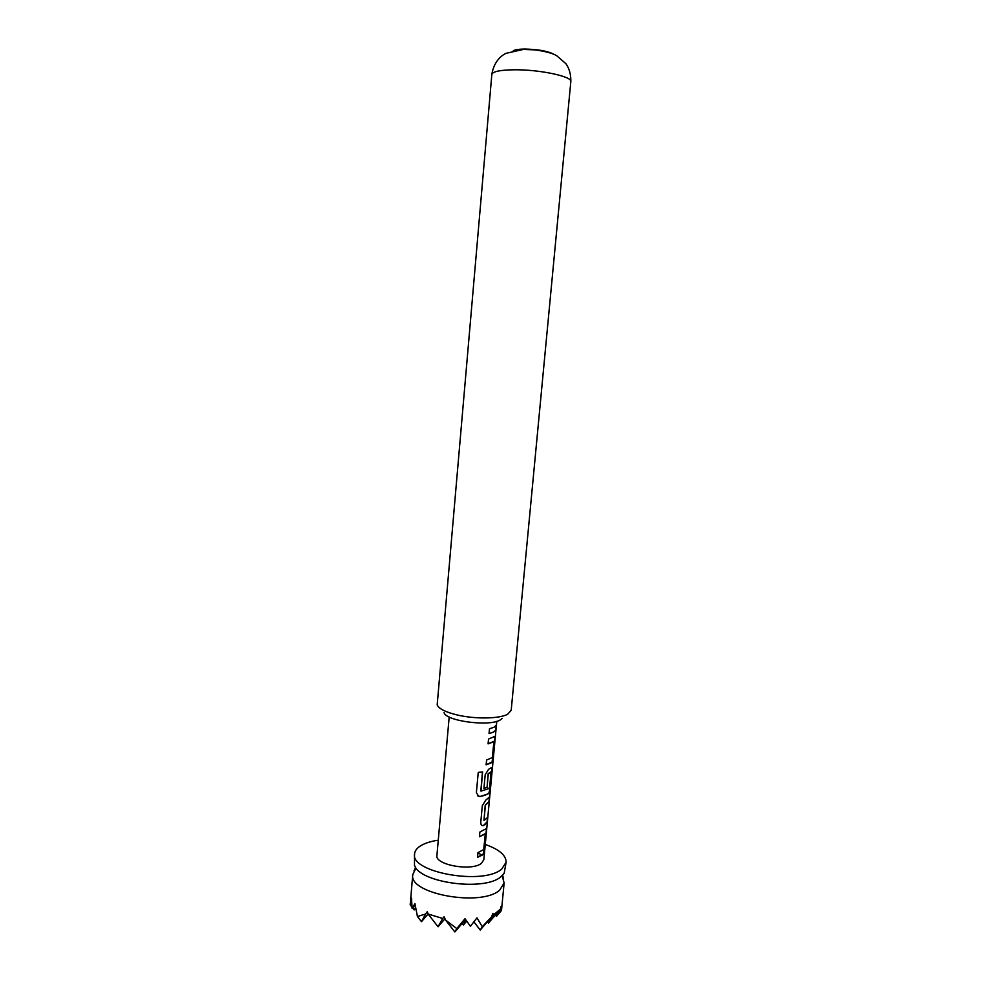 <?xml version="1.0" encoding="UTF-8"?>
<svg xmlns="http://www.w3.org/2000/svg" width="981" height="981" viewBox="0 0 981 981"><rect width="100%" height="100%" fill="white"/><g stroke="black" fill="none" stroke-linecap="round" stroke-linejoin="round"><path stroke-width="1.47" d="M506.122 862.201L504.197 873.213L501.07 876.609C484.847 891.717 418.74 882.753 414.473 865.046L414.558 853.875C409.923 872.44 483.67 885.549 501.794 869.007L506.122 862.201C506.098 855.273 499.145 849.362 485.264 844.469M495.38 915.015L496.423 916.377L501.266 910.724L500.984 906.603L500.506 909.031L493.504 914.905L492.965 913.311L491.506 916.904L482.272 926.726L476.974 917.848L470.414 926.285L465.006 918.694L456.803 928.59L445.668 920.153L444.086 916.72L442.725 918.474L428.084 914.01L427.311 911.619L425.607 914.022L417.44 916.524L414.889 903.538L412.118 908.529L411.493 898.155L410.181 904.862L412.768 874.623C408.084 893.887 481.646 907.217 499.795 890.012L504.136 882.937L502.456 876.879M415.515 868.97L412.768 874.623M502.37 876.744L501.831 875.972M438.274 840.19C430.585 841.318 424.552 843.28 420.199 846.076C416.729 848.357 414.853 850.956 414.558 853.875M502.284 718.374L500.187 719.993C489.298 726.884 445.484 721.01 444.05 712.549M507.741 714.193C499.746 718.828 475.172 719.269 457.195 714.965C445.533 712.12 438.863 708.76 437.183 704.885L491.837 74.433C492.67 71.478 500.347 69.933 514.841 69.774C540.151 69.577 572.573 76.592 570.819 81.619L511.199 710.269L507.741 714.193M553.983 54.396C548.342 51.159 538.618 49.369 524.786 49.05C519.17 49.111 515.356 49.663 513.321 50.693M449.188 717.001L436.925 855.407C434.706 864.935 471.861 871.594 481.475 863.292L483.841 859.687L496.778 721.329M482.235 855.125L477.526 857.333L477.955 852.624L483.731 849.534L485.276 833.973L479.427 836.768L479.868 832.047L485.865 828.859C486.515 828.246 486.699 829.166 486.392 831.618L484.872 847.94L483.498 853.973L482.235 855.125M485.08 824.629L482.75 825.634C481.487 825.695 480.825 824.58 480.776 822.286L482.309 805.695L485.693 800.238L489.654 796.78L489.212 801.489L485.399 805.217L483.976 820.496L487.741 817.283L487.299 821.955L485.08 824.629M487.937 793.948L480.04 796.523L478.507 796.253L476.386 792.525L478.25 772.39L482.591 771.937L480.984 791.127L488.428 788.699L489.629 787.473L491.052 772.157L488.33 773.801L487.067 787.338L483.915 788.405L485.203 774.708L488.587 769.312L491.579 767.51C492.241 767.007 492.413 768.013 492.106 770.526L490.561 787.044L489.2 792.942L487.937 793.948M490.819 763.071L486.11 764.824L486.576 760.03L492.327 757.553L493.909 741.722L488.084 743.868L488.538 739.049L494.485 736.535C495.135 736.093 495.307 737.136 494.988 739.674L493.431 756.314L492.082 762.127L490.819 763.071M493.713 731.998L489.041 733.592L489.494 728.773L494.154 727.191L496.361 725.057L495.92 729.827L493.713 731.998M481.745 855.26L477.955 852.624M466.674 921.147L463.412 924.948L466.122 920.35M462.198 923.379L463.412 924.948M428.096 914.022L421.487 921.674L425.607 914.022M415.711 908.148L414.166 909.939L415.552 907.278M487.361 921.735L488.428 923.133L493.504 914.905M473.97 921.907L480.224 930.074L482.272 926.726M465.546 919.491L454.841 931.95L456.803 928.59M445.006 918.719L438.066 926.775L442.725 918.474M417.44 916.524L421.487 921.674M415.147 905.034L412.118 908.529M410.181 904.862L411.983 907.155M412.609 907.965L414.166 909.939M496.423 916.377L501.107 908.847M500.506 909.031L488.428 923.133M491.506 916.904L480.224 930.074M445.668 920.153L454.841 931.95M428.084 914.01L438.066 926.775M496.067 725.621L495.92 729.827M495.687 729.803C495.062 731.372 492.842 732.611 489.053 733.494M494.718 736.51L494.988 739.674M493.615 741.452L488.097 743.757M494.755 739.649L492.082 762.127M491.861 762.078L486.122 764.714M482.444 771.961L480.837 790.87M491.861 767.449L490.328 787.02L488.979 792.893C487.324 794.536 484.295 795.714 479.905 796.449L480.04 796.523M479.905 796.449L477.526 795.763M490.819 771.9L488.133 773.751L487.067 787.338M486.87 787.277L483.927 788.283M487.434 817.958L487.067 821.931L483.339 825.61M483.143 825.548L481.867 825.462M489.36 797.443L488.979 801.452L485.215 805.156L483.976 820.496M486.184 828.737L486.392 831.618M485.055 833.74L479.439 836.646M486.159 831.594L483.498 853.973M483.277 853.924L477.539 857.198M415.65 867.302L414.007 870.932M502.628 875.224L503.584 879.086M491.837 74.433C494.044 60.344 502.91 54.629 506.159 53.293L523.339 49.43L535.418 49.896C546.11 51.539 553.223 53.489 556.754 55.77L565.902 63.679C569.372 68.621 571.016 74.605 570.819 81.619M501.585 909.522L504.136 882.937"/></g></svg>
